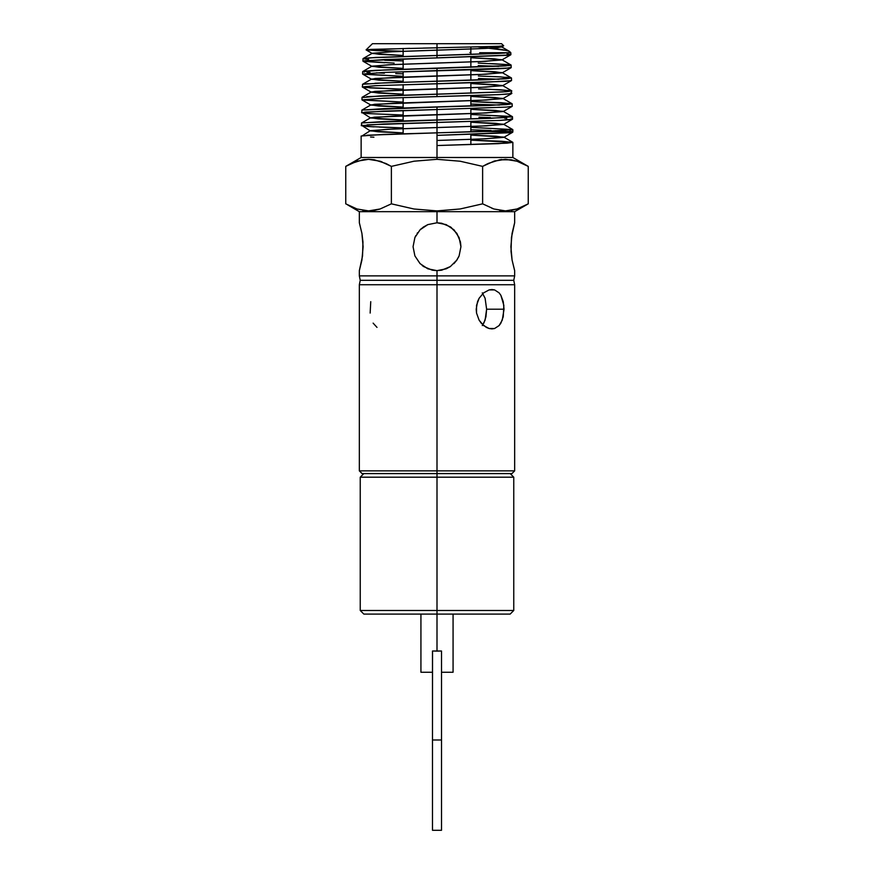 <?xml version="1.0" encoding="UTF-8"?>
<svg xmlns="http://www.w3.org/2000/svg" width="874" height="874" viewBox="0 0 874 874"><rect width="100%" height="100%" fill="white"/><g stroke="black" fill="none" stroke-linecap="round" stroke-linejoin="round"><path stroke-width="1.31" d="M432.543 651.01L432.488 739.994L441.512 739.994L441.512 651.01L432.488 651.01L437 651.119L437 610.489L360.241 610.489L513.759 610.489L437 610.489L437 477.193L360.241 477.193L513.759 477.193L437 477.193L437 473.577L511.956 473.577L362.044 473.577L437 473.577L437 470.868L359.334 470.868L514.666 470.868L437 470.868L437 284.738L514.666 284.738L359.334 284.738L437 284.738L437 280.314L360.241 280.314L437 280.314L360.241 280.314L437 280.314L437 284.738L359.334 284.738L360.241 280.314L359.334 275.889L437 275.889L437 270.645L427.79 268.81L420.055 263.62L414.899 255.907L413.063 246.719L414.899 237.531L420.077 229.796L427.812 224.618L437 222.783L446.177 224.618L453.912 229.786L459.09 237.52L460.937 246.719L459.101 255.907L456.894 260.026L450.318 266.603L446.199 268.81L437 270.645L437 275.889L514.666 275.889L359.334 275.889L437 275.889L437 280.314L513.759 280.314L437 280.314L437 275.889L514.666 275.889L513.759 280.314L514.666 284.738L437 284.738L437 614.094L510.154 614.094L437 614.094L437 651.119L441.512 651.01L437 651.119L441.512 651.01L441.512 739.994L432.488 739.994L432.488 830.3L441.512 830.3L441.512 739.994L441.512 830.3M500.868 295.292L503.85 305.365L503.249 316.781L500.868 323.14L499.109 325.576L494.564 328.526L491.92 328.897L489.123 328.515L483.628 325.576L479.116 320.168L476.538 313.067L476.199 309.21L477.532 301.661L479.116 298.263L483.628 292.856L489.123 289.906L491.92 289.523L494.575 289.906L499.109 292.856L500.868 295.292L503.249 301.65L504.047 309.21L486.621 309.21L485.103 298.263L482.284 292.866L485.103 298.263L486.621 309.21L485.092 320.168L482.273 325.565M483.868 323.14L485.944 316.792L486.621 309.21L504.047 309.21L502.255 320.168L499.109 325.576L494.564 328.526L489.123 328.515L486.315 327.389L481.181 323.129L479.116 320.168L476.538 313.067L476.548 305.343L479.116 298.263L483.628 292.856L489.123 289.906L494.575 289.906L499.109 292.856M370.751 301.661L370.15 313.078M526.509 165.394L522.63 163.449L528.246 166.377L528.246 203.839L522.641 206.756L528.246 203.839L516.982 208.984L505.478 210.896L493.919 208.995L482.623 203.839L460.161 208.973L437 210.896L437 211.672L514.666 211.672L359.334 211.672L359.334 222.783L361.923 233.402L363.114 246.719L361.923 260.026L359.334 270.645L362.546 255.918L362.961 242.011M359.476 223.252L361.923 233.402L362.961 242.022M514.666 275.889L514.666 270.645L512.077 260.026L511.039 251.406L511.454 237.51L514.666 222.783L514.666 211.672L528.246 203.839L528.246 166.377L512.863 157.495L437 157.495L437 159.319L460.161 161.231L482.623 166.377L487.441 163.82M503.883 137.131L470.868 135.099L495.973 136.224L503.883 137.349L483.093 138.9L437 140.463L485.605 138.791L503.883 137.131L512.863 142.364L470.868 140.124L501.545 141.249L512.863 142.364L507.084 143.161L437 145.543L437 122.426L499.83 120.404L511.093 119.596L512.546 119.192L511.093 118.798M511.956 116.482L470.868 114.461L512.481 116.734L490.369 118.34L437 119.957L437 109.523L506.483 107.098L512.208 106.3L512.153 103.831L490.117 105.437L437 107.054L437 109.523L437 107.054L362.044 110.08L361.618 112.746L383.675 111.14L437 109.523L437 122.426L437 119.957L383.522 121.562L361.716 122.983L361.29 125.648L383.478 124.032L437 122.426L437 132.837L383.38 134.421L361.137 136.016L361.137 157.495L512.863 157.495L512.863 142.364L498.355 143.642L437 145.543L437 157.495L437 135.383L508.941 132.782L512.47 132.324L512.863 131.482L483.967 131.482L512.863 131.482L512.809 129.625M478.57 88.908L500.791 89.793L511.814 90.929L506.122 91.737L437 94.152L437 83.718L505.86 81.304L511.552 80.495L511.487 78.026L489.648 79.643L437 81.249L437 70.816L489.495 69.199L505.565 68.401L510.864 67.396M507.412 50.583L478.362 46.956L501.796 49.49L508.985 51.129L509.706 51.664L508.57 52.724L510.831 52.724L479.673 52.724L504.615 53.074L437 55.444L437 47.808L498.508 46.3L503.697 45.787L501.567 43.7L437 43.7L437 47.808L437 43.7L372.433 43.7L501.567 43.7M420.077 263.631L414.899 255.907L413.063 246.719L414.899 237.531L420.055 229.818L423.715 226.814M427.779 224.629L437 222.783L441.698 223.252L450.318 226.836L456.884 233.391L460.467 242.011L460.937 246.719L459.101 255.907L456.49 260.605M420.394 229.48L421.039 228.879M423.3 227.098L427.812 224.618M417.127 233.391L417.553 232.779M414.921 237.477L415.806 235.598M423.606 266.548L422.164 265.499M499.666 159.8L511.203 159.8L516.949 161.209L528.246 166.377M495.372 160.772L494.138 161.144M505.478 159.319L516.949 161.209M501.851 159.505L499.72 159.789M499.611 210.405L505.478 210.896L493.919 208.995L482.623 203.839L482.623 166.377L493.886 161.22L505.391 159.319M372.28 53.489L403.132 55.477L379.6 54.374L372.28 53.27L393.737 51.653L485.157 48.431L498.005 47.622L501.556 46.814L498.606 46.289L501.556 47.043L480.132 48.649L388.712 51.883L372.28 53.489L366.086 49.894L403.132 51.282L376.137 50.594L366.086 49.894L371.374 49.381L437 47.808L437 57.913L507.412 55.324L510.886 54.669L510.055 54.996L510.886 54.669L510.831 52.724L509.575 51.5M498.169 66.358L478.242 65.572M478.231 63.103L509.728 64.72L511.159 65.124L505.5 65.932L437 68.347L437 70.816L437 68.347L375.208 70.368L364.108 71.165L362.677 71.57L364.545 72.039M511.214 67.593L511.072 65.026L501.884 59.716L470.868 57.728L494.52 58.831L501.884 59.945L480.361 61.551L388.482 64.774L371.942 66.391L403.132 68.38L379.36 67.276L371.942 66.173L393.497 64.556L485.398 61.333L501.884 59.716M498.464 79.261L478.439 78.474M362.972 74.246L403.132 76.3L362.612 74.039L384.407 72.433L437 70.816L437 83.718L437 81.249L384.221 82.866L362.71 84.275L362.284 86.941L374.87 85.728L437 83.718L437 96.621L489.953 95.004L506.188 94.195L511.88 93.398L510.449 92.994M478.362 76.005L500.507 76.89L511.487 78.026L505.806 78.835L374.913 83.27M499.021 105.055L470.868 104.028L499.546 105.088M511.782 103.624L470.868 101.559L500.955 102.695L512.153 103.831L506.407 104.64L383.719 108.66L362.044 110.08M478.974 117.182L490.412 117.586M367.047 124.84L499.83 120.404L512.546 119.192L512.481 116.723M394.163 63.103L362.95 61.147L384.647 59.53L437 57.913L437 55.444L375.47 57.466L363.016 58.667L368.653 59.476M402.149 60.885L395.889 60.688L402.149 60.885M384.702 60.284L395.889 60.688L384.702 60.284M395.704 73.591L403.132 73.831L395.704 73.591M384.429 73.187L376.399 72.837M364.36 87.433L403.132 89.203L370.423 87.913L362.644 86.745M362.218 100.018L403.132 102.105L361.956 99.844L383.948 98.238L437 96.621L437 94.152L380.004 95.921L362.317 97.56M367.353 113.554L403.132 115.018L367.353 113.554L361.618 112.746L365.856 112.058L506.483 107.098M379.382 127.101L403.132 127.921L367.069 126.457L361.29 125.648L362.743 125.244M347.535 204.833L359.334 211.672L437 211.672L437 222.783L437 210.896L414.014 209.006L391.377 203.839L380.114 208.984L368.609 210.896L357.051 208.995L345.754 203.839L345.754 166.377L357.018 161.22L368.522 159.319L374.334 159.8L385.762 163.449L391.377 166.377L391.377 203.839L380.114 208.984L374.389 210.405L368.609 210.896L357.051 208.995M460.467 242.022L460.937 246.719M450.307 266.603L441.698 270.186L437 270.645L432.302 270.186L423.682 266.603M514.524 270.186L512.077 260.037L510.886 246.719L512.077 233.402L514.524 223.241M522.641 206.756L517.605 208.777M509.018 210.71L505.478 210.896M516.021 209.279L516.698 209.072M491.931 208.307L493.493 208.853M441.512 672.259L453.071 672.259L441.512 672.259M420.929 672.259L432.488 672.259L420.929 672.259L420.929 614.094M378.639 209.432L379.84 209.072M362.743 210.405L368.609 210.896M372.149 210.71L374.28 210.416M437 280.314L513.759 280.314L437 280.314M363.846 614.094L437 614.094L363.846 614.094L360.241 610.489L360.241 477.193L363.846 473.577M351.359 163.449L362.743 159.811L368.522 159.319L380.081 161.209L391.377 166.377L414.014 161.209L437 159.319L460.161 161.231L482.623 166.377L482.623 203.839L460.161 208.973L437 210.896L414.014 209.006L391.377 203.839L391.377 166.377L414.014 161.209L437 159.319L437 157.495L361.137 157.495L345.754 166.377L351.359 163.449L345.754 166.377L345.754 203.839M374.389 159.811L368.522 159.319M516.982 208.984L511.257 210.405M488.227 163.449L499.611 159.811M471.785 129.855L481.967 130.171L471.785 129.855M491.079 130.499L481.967 130.171L491.079 130.499M498.792 130.827L495.121 130.663L498.792 130.827M503.544 124.228L470.868 122.207L495.733 123.321L503.544 124.447L481.53 126.064L387.313 129.286L370.281 130.892L403.132 132.924L378.147 131.799L370.281 130.674L392.339 129.068L486.556 125.845L503.544 124.228L512.787 129.581L470.868 127.353L512.776 129.625L483.967 131.482L437 132.837L437 135.383L512.47 132.324M469.873 52.527L470.868 52.549M508.985 51.129L509.706 51.664L508.985 51.129L509.706 51.664L508.57 52.724L498.803 53.412L368.653 57.87L363.016 58.667L362.95 61.147M357.051 161.209L356.395 161.428M364.982 159.505L362.743 159.811M357.979 160.925L357.302 161.133M382.069 161.909L380.496 161.351M387.269 164.17L386.559 163.82M459.079 255.94L458.479 257.273M453.967 229.84L454.556 230.452M450.405 226.89L451.541 227.71M373.122 323.129L377 327.389M456.894 260.026L453.934 263.631M432.28 270.175L437 270.645M432.488 651.01L432.488 830.3M489.451 63.507L509.728 64.72M509.728 65.528L384.418 69.964L362.677 71.57L371.942 66.173M366.851 72.269L370.03 72.498M489.659 76.409L498.945 76.814M505.806 77.218L511.126 77.819M368.02 83.664L362.71 84.275M489.932 89.312L511.465 90.721L502.987 91.934L366.665 96.653M511.465 90.721L511.519 93.594L499.262 94.6L383.948 98.238L361.956 99.844L362.022 97.375M364.087 96.894L362.535 97.134M512.12 116.93L511.028 117.127M506.745 117.531L362.808 122.775M512.787 129.581L509.761 130.215M505.631 130.532L366.927 135.219M362.601 135.612L370.281 130.674M370.543 137.032L373.919 137.207M403.132 120.011L378.387 118.897L370.62 117.772L392.557 116.166L486.326 112.943L503.216 111.326L470.868 109.305L495.492 110.43L503.216 111.544L481.29 113.161L374.312 117.192L370.62 117.99L403.132 120.011M403.132 107.109L378.628 105.994L370.947 104.88L392.787 103.263L486.097 100.04L502.878 98.423L470.868 96.413L495.252 97.527L502.878 98.642L481.061 100.259L374.618 104.29L370.947 105.099L403.132 107.109M403.132 94.195L378.879 93.081L371.275 91.978L393.027 90.361L485.857 87.138L502.55 85.521L470.868 83.522L495.012 84.636L502.55 85.739L480.831 87.356L374.924 91.388L371.275 92.196L403.132 94.195M403.132 81.293L379.119 80.179L371.614 79.075L393.256 77.458L485.627 74.235L502.222 72.618L470.868 70.619L494.76 71.734L502.222 72.837L480.602 74.454L375.23 78.485L371.614 79.294L403.132 81.293M374.05 126.861L367.069 126.457M362.743 126.053L370.281 130.892M503.544 124.447L512.546 119.192M506.778 118.394L504.757 118.252M363.071 113.15L370.62 117.99M510.766 106.704L512.208 106.3M362.284 86.941L376.06 85.674L484.294 82.309L511.192 80.692M498.999 79.283L489.702 78.879M362.677 71.57L362.612 74.039L384.407 72.433L509.782 67.997M498.704 66.38L489.243 65.965M384.658 62.753L363.311 61.344M364.371 60.732L510.055 54.996M509.673 54.319L507.051 54.024M372.433 43.7L366.097 49.862L409.808 48.332M423.114 48.081L437 47.808M403.132 133.766L403.132 123.376M403.132 120.907L403.132 110.474M403.132 108.005L403.132 97.582M403.132 95.113L403.132 84.68M403.132 82.211L403.132 71.788M403.132 69.319L403.132 58.886M403.132 56.417L403.132 48.474M510.154 473.577L513.759 477.193L513.759 610.489L510.154 614.094M514.666 284.738L514.666 470.868L511.956 473.577M453.071 614.094L453.071 672.259M359.334 275.889L359.334 270.645M359.334 284.738L359.334 470.868L362.044 473.577M470.868 144.603L470.868 134.421M470.868 131.898L470.868 121.464M470.868 118.995L470.868 108.562M470.868 106.093L470.868 95.659M470.868 93.19L470.868 82.746M470.868 80.277L470.868 69.844M470.868 67.374L470.868 56.941M470.868 54.472L470.868 47.13M363.092 58.569L372.28 53.27M511.399 77.928L502.222 72.618M362.437 84.374L371.614 79.075M511.727 90.83L502.55 85.521M362.098 97.276L371.275 91.978M512.066 103.733L502.878 98.423M361.77 110.179L370.947 104.88M512.393 116.635L503.216 111.326M361.432 123.081L370.62 117.772M501.556 46.814L509.236 51.249M501.556 47.043L503.653 45.83M501.884 59.945L510.798 54.789M371.942 66.391L363.038 61.246M502.222 72.837L511.137 67.691M371.614 79.294L362.699 74.137M502.55 85.739L511.465 80.594M371.275 92.196L362.371 87.039M502.878 98.642L511.793 93.496M370.947 105.099L362.033 99.942M503.216 111.544L512.131 106.399M503.883 137.349L512.776 132.203"/></g></svg>
